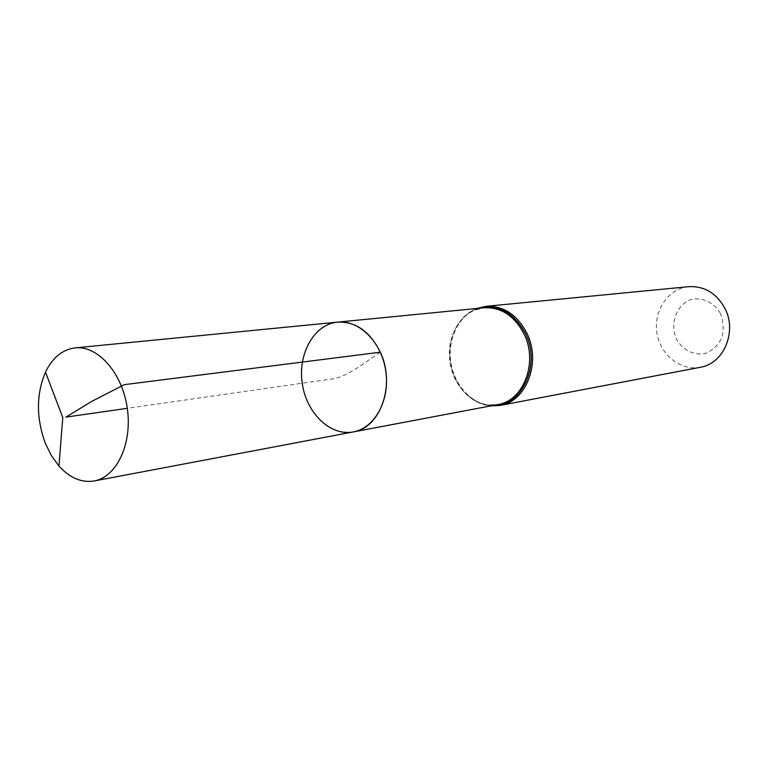 <?xml version="1.0" encoding="UTF-8"?>
<svg xmlns="http://www.w3.org/2000/svg" width="768" height="768" viewBox="0 0 768 768"><rect width="100%" height="100%" fill="white"/><g stroke="black" fill="none" stroke-linecap="round" stroke-linejoin="round"><path stroke-width="0.58" stroke-dasharray="3.84 2.88" d="M720.394 313.382C713.952 302.362 702.355 296.938 691.114 299.53C676.416 304.733 669.523 323.818 676.541 339.254C682.752 350.112 694.09 355.747 705.408 353.443C712.589 350.467 718.051 345.254 721.776 337.795C723.955 329.568 723.494 321.427 720.394 313.382M688.694 286.675C668.458 288.509 653.51 310.397 656.842 332.381C659.818 354.422 680.314 371.222 700.253 367.296M337.565 322.138C308.371 323.933 291.994 368.717 307.392 401.549C318.259 423.907 333.562 434.035 353.309 431.923M380.323 352.195C363.792 362.861 347.654 376.963 331.891 378.979L127.286 408.307M478.57 308.314C469.565 311.165 462.374 317.04 456.989 325.92C463.382 317.107 469.229 311.866 474.528 310.195L483.994 307.776C461.846 309.821 445.949 335.789 449.904 362.054C453.494 388.378 476.045 408.835 497.866 404.563L488.102 404.909C482.554 404.794 475.469 401.405 466.858 394.742C474.518 401.76 483.072 405.37 492.509 405.581M485.827 306.336C463.114 308.41 446.803 335.011 450.854 361.92C454.522 388.877 477.658 409.834 500.035 405.437M476.784 308.486C468.566 311.77 461.971 317.578 456.989 325.92C444.384 346.291 449.03 378.739 466.858 394.742C473.981 401.347 481.949 405.072 490.762 405.917"/><path stroke-width="1.15" d="M380.323 352.195C395.846 384.422 380.486 428.189 353.309 431.923C330.259 436.426 306.288 412.992 302.227 383.232C297.763 353.52 314.179 324.298 337.565 322.138C355.651 321.389 369.898 331.402 380.323 352.195L124.358 384.643L91.862 401.328L65.942 417.11L127.286 408.307M485.827 306.336C503.328 305.568 517.008 314.506 526.848 333.149C541.517 362.054 526.368 401.664 500.035 405.437L700.253 367.296C723.696 363.811 737.453 331.459 724.8 308.141C716.304 293.078 704.266 285.926 688.694 286.675L485.827 306.336L476.784 308.486M337.565 322.138L483.994 307.776C501.091 307.008 514.445 315.744 524.064 333.974C538.387 362.208 523.584 400.915 497.866 404.563L353.309 431.923C374.746 428.16 390.106 400.224 385.814 371.242C381.792 342.221 359.203 319.738 337.565 322.138L75.11 347.885C97.843 345.283 122.371 372.95 127.286 408.307C132.499 443.626 116.746 477.072 94.195 480.97C81.523 482.938 69.773 477.965 58.954 466.032L51.331 455.52L45.254 443.078C36.115 417.802 36.192 394.138 45.485 372.115C52.522 357.629 62.4 349.546 75.11 347.885M492.509 405.581C521.482 407.357 541.536 364.954 525.456 333.562C513.811 312.374 498.182 303.955 478.57 308.314M500.035 405.437L490.762 405.917M353.309 431.923L94.195 480.97M45.485 372.115L62.774 417.562L58.954 466.032"/></g></svg>
